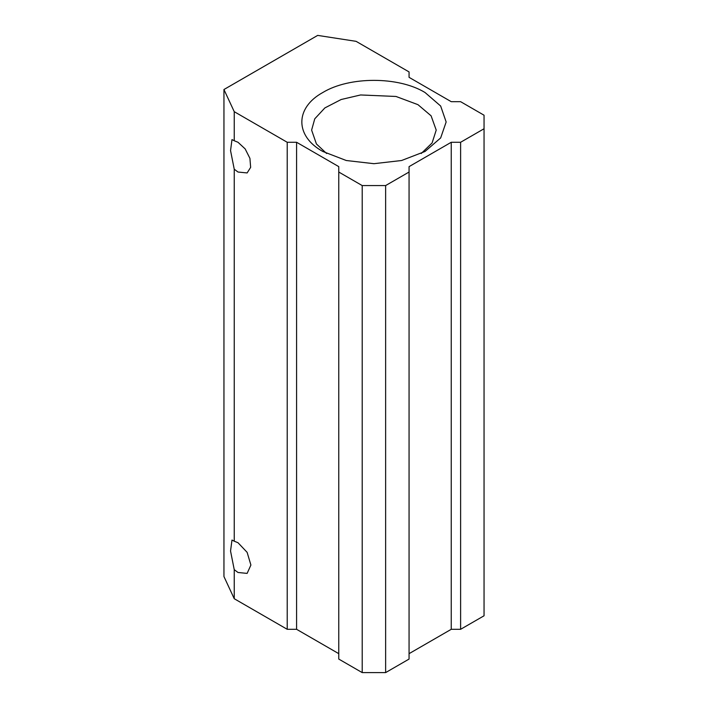 <?xml version="1.0" encoding="UTF-8"?>
<svg xmlns="http://www.w3.org/2000/svg" width="708" height="708" viewBox="0 0 708 708"><rect width="100%" height="100%" fill="white"/><g stroke="black" fill="none" stroke-linecap="round" stroke-linejoin="round"><path stroke-width="1.06" d="M234.242 541.204L238.012 542.726L247.127 552.346L250.898 565.046L247.127 573.391L238.012 572.489L234.242 569.666L230.542 551.028L231.985 540.045L234.242 541.204L234.242 169.212L230.551 150.627L231.985 139.591L234.242 140.75L234.242 111.687L223.949 89.518L223.949 576.551L234.242 598.72L234.242 569.666M234.242 140.75L238.012 142.273L245.172 148.919L249.915 158.335L250.65 167.362L247.127 172.938L238.012 172.035L234.242 169.212M234.242 598.72L287.218 629.306L287.218 142.273L234.242 111.687M287.218 629.306L296.59 629.306L338.769 653.661M287.218 142.273L296.59 142.273L338.769 166.628L338.769 659.068L362.204 672.6L385.63 672.6L409.065 659.068L409.065 172.035L385.63 185.567L385.63 672.6M409.065 653.661L451.244 629.306L460.616 629.306L484.051 615.783L484.051 115.218L460.616 101.687L451.244 101.687L409.065 77.34L409.065 71.924L356.089 41.338L317.68 35.4L223.949 89.518M322.839 151.477C294.838 136.122 294.838 107.846 322.839 92.491C349.425 76.322 398.409 76.322 425.004 92.491L440.659 106.023L446.155 121.98L440.659 137.945L425.004 151.477L401.56 160.512L373.921 163.69L346.274 160.512L322.839 151.477M338.769 172.035L362.204 185.567L385.63 185.567M484.051 115.218L484.051 128.75L460.616 142.273L451.244 142.273L409.065 166.628L409.065 172.035M296.59 629.306L296.59 142.273M409.065 71.924L409.065 77.34M460.616 142.273L460.616 629.306M451.244 629.306L451.244 142.273M362.204 185.567L362.204 672.6M326.609 153.503L316.423 143.954L311.617 130.104L314.768 118.811L324.866 107.926L341.132 99.518L360.593 94.96L396.002 96.465L417.968 104.669L431.092 115.811L436.216 130.104L432.092 142.963L421.225 153.503"/></g></svg>
